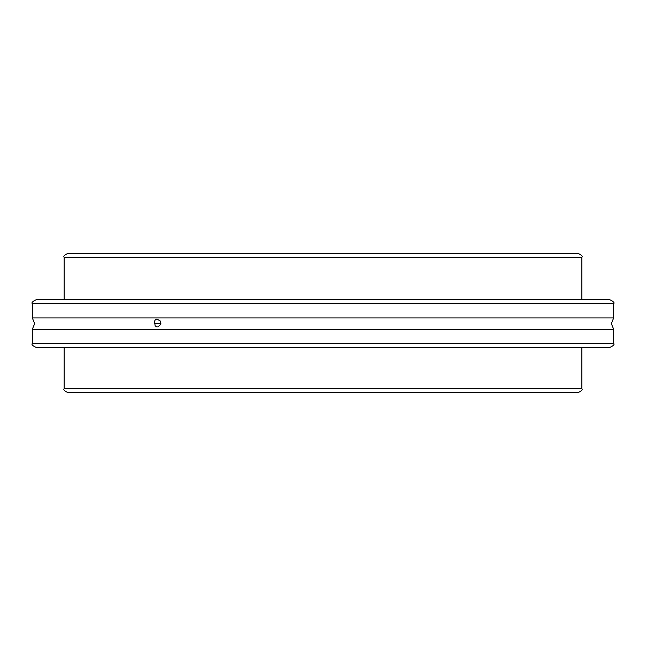 <?xml version="1.0" encoding="UTF-8"?>
<svg xmlns="http://www.w3.org/2000/svg" width="646" height="646" viewBox="0 0 646 646"><rect width="100%" height="100%" fill="white"/><g stroke="black" fill="none" stroke-linecap="round" stroke-linejoin="round"><path stroke-width="0.97" d="M323 317.913L613.7 317.913L611.31 323.598L613.7 329.282L32.3 329.282L34.69 323.598L32.3 317.913L323 317.913M160.87 323.598L160.151 320.909L156.808 319.019L155.411 319.512L154.483 321.409L155.161 325.826L156.881 326.965L157.939 326.884L160.644 324.478L160.87 323.598L154.426 323.614M461.728 253.313L434.5 253.313M323 253.313L577.863 253.313C581.545 255.025 582.878 256.349 581.844 257.294L64.156 257.294C63.122 256.349 64.455 255.025 68.137 253.313L323 253.313M323 299.704L609.719 299.704C613.385 301.391 614.709 302.716 613.7 303.685L32.3 303.685C31.291 302.716 32.615 301.391 36.281 299.704L323 299.704M609.719 347.491L36.281 347.491C32.615 345.804 31.291 344.48 32.3 343.51L613.7 343.51C614.709 344.48 613.385 345.804 609.719 347.491M577.863 392.687L68.137 392.687C64.455 390.975 63.122 389.651 64.156 388.706L581.844 388.706C582.878 389.651 581.545 390.975 577.863 392.687M43.242 299.704L61.564 299.704M506.181 392.687L517.333 392.687M231.413 392.687L242.557 392.687M593.593 299.704L602.758 299.704M581.198 299.704L590.363 299.704M581.844 299.704L581.844 257.294M581.844 388.706L581.844 347.491M613.7 343.51L613.7 329.282M613.7 317.913L613.7 303.685M32.3 317.913L32.3 303.685M32.3 343.51L32.3 329.282M64.156 388.706L64.156 347.491M64.156 299.704L64.156 257.294"/></g></svg>
